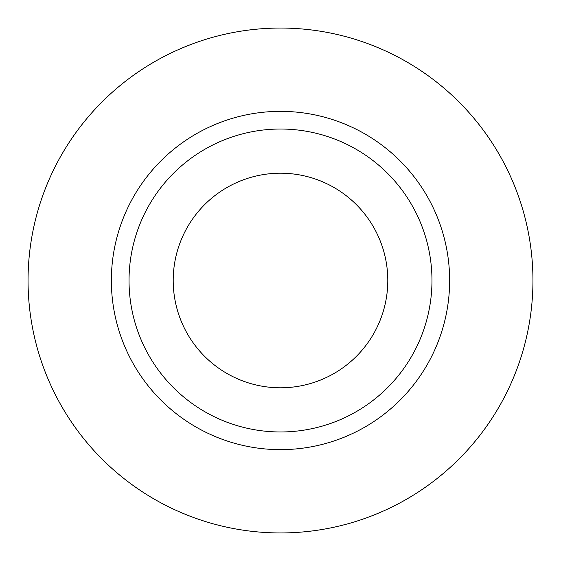 <?xml version="1.0" encoding="UTF-8"?>
<svg xmlns="http://www.w3.org/2000/svg" width="561" height="561" viewBox="0 0 561 561"><rect width="100%" height="100%" fill="white"/><g stroke="black" fill="none" stroke-linecap="round" stroke-linejoin="round"><path stroke-width="0.84" d="M173.209 280.5A107.291 107.291 0 0 0 280.5 387.791A107.291 107.291 0 0 0 387.791 280.5A107.291 107.291 0 0 0 280.5 173.209A107.291 107.291 0 0 0 173.209 280.5M431.97 280.5A151.47 151.47 0 0 0 280.5 129.03A151.47 151.47 0 0 0 129.03 280.5A151.47 151.47 0 0 0 280.5 431.97A151.47 151.47 0 0 0 431.97 280.5M532.95 280.5A252.45 252.45 0 0 0 280.5 28.05A252.45 252.45 0 0 0 28.05 280.5A252.45 252.45 0 0 0 280.5 532.95A252.45 252.45 0 0 0 532.95 280.5M449.642 280.5A169.142 169.142 0 0 1 280.5 449.642A169.142 169.142 0 0 1 111.359 280.5A169.142 169.142 0 0 1 280.5 111.359A169.142 169.142 0 0 1 449.642 280.5"/></g></svg>
